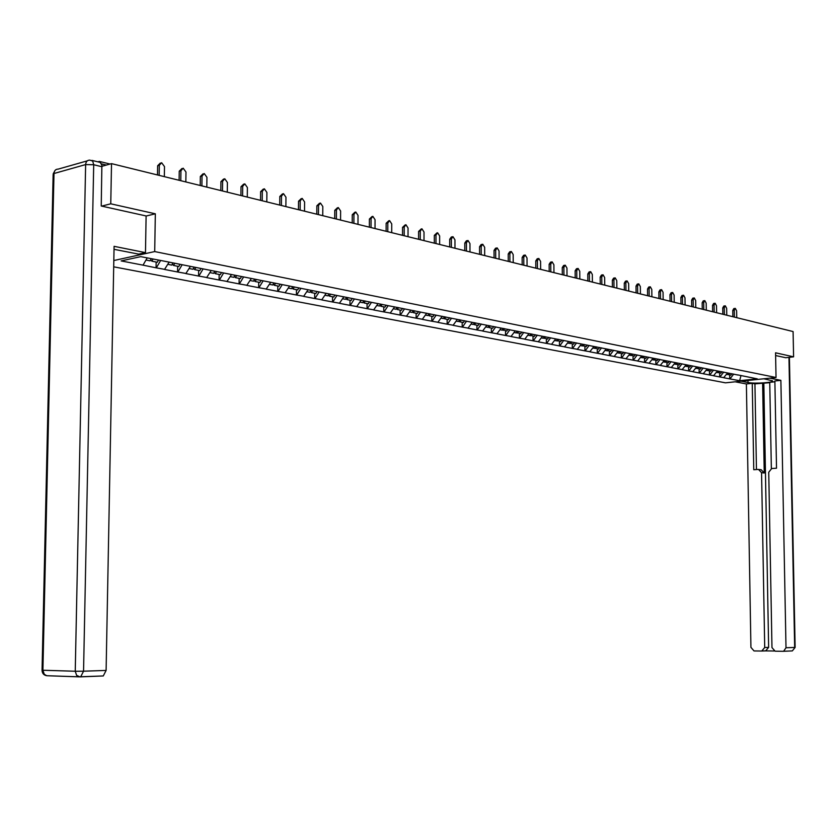 <?xml version="1.0" encoding="UTF-8"?>
<svg xmlns="http://www.w3.org/2000/svg" width="837" height="837" viewBox="0 0 837 837"><rect width="100%" height="100%" fill="white"/><g stroke="black" fill="none" stroke-linecap="round" stroke-linejoin="round"><path stroke-width="1.26" d="M113.696 266.825L725.48 382.833L776.035 377.487L154.709 251.571L113.811 260.537M740.965 375.614L739.646 380.709L757.255 378.847L737.638 374.861M739.646 380.709L729.718 378.879L729.655 374.955M727.594 372.936L723.639 377.707L729.718 378.879M723.942 377.675L719.705 376.943L719.642 372.978M717.466 370.958L713.522 375.75L719.705 376.943M713.825 375.708L709.514 374.966L709.452 370.979M707.192 368.929L703.226 373.752L709.514 374.966M703.53 373.72L699.157 372.967L699.094 368.939M696.74 366.857L692.764 371.722L699.157 372.967M693.067 371.691L688.621 370.927L688.558 366.857M686.11 364.744L682.113 369.661L688.621 370.927M682.417 369.63L677.897 368.845L677.844 364.754M675.292 362.599L671.274 367.569L677.897 368.845M671.588 367.527L666.984 366.732L666.932 362.599M664.285 360.423L660.247 365.434L666.984 366.732M660.56 365.392L655.884 364.587L655.831 360.412M653.08 358.194L649.031 363.258L655.884 364.587M649.345 363.227L644.584 362.4L644.542 358.194M641.676 355.934L637.606 361.05L644.584 362.4M637.92 361.009L633.086 360.172L633.034 355.924M630.062 353.632L625.971 358.801L633.086 360.172M626.285 358.759L621.368 357.901L621.326 353.622M618.24 351.289L614.128 356.499L621.368 357.901M614.452 356.468L609.441 355.599L609.399 351.278M606.197 348.903L602.075 354.166L609.441 355.599M602.389 354.124L597.294 353.245L597.252 348.883M593.935 346.476L589.782 351.791L597.294 353.245M590.106 351.749L584.917 350.849L584.885 346.445M581.433 343.997L577.268 349.364L584.917 350.849M577.593 349.322L572.309 348.401L572.278 343.965M568.7 341.475L564.515 346.895L572.309 348.401M564.839 346.853L559.461 345.922L559.43 341.433M555.716 338.901L551.52 344.384L559.461 345.922M551.845 344.342L546.373 343.379L546.341 338.859M542.481 336.275L538.275 341.82L546.373 343.379M538.589 341.768L533.023 340.795L533.002 336.233M528.994 333.607L524.768 339.205L533.023 340.795M525.081 339.152L519.411 338.158L519.39 333.555M515.236 330.877L510.988 336.537L519.411 338.158M511.313 336.484L505.527 335.48L505.517 330.814M501.206 328.094L496.948 333.817L505.527 335.48M497.272 333.764L491.371 332.739L491.361 328.031M486.893 325.258L482.614 331.044L491.371 332.739M482.939 330.992L476.933 329.935L476.923 325.185M472.288 322.36L467.988 328.209L476.933 329.935M468.322 328.156L462.191 327.089L462.191 322.287M147.207 257.922L143.022 265.151L121.135 260.914L140.742 256.645L162.985 260.914L457.368 319.41L453.068 325.321L462.191 327.089M453.403 325.269L447.157 324.17L447.157 319.326M442.239 316.292L437.845 322.371L447.157 324.17M438.169 322.318L431.798 321.199L431.798 316.302M426.713 313.205L422.287 319.357L431.798 321.199M422.622 319.305L416.125 318.165L416.135 313.216M410.841 310.067L406.416 316.281L416.125 318.165M406.74 316.229L400.117 315.068L400.128 310.067M394.645 306.844L390.199 313.143L400.117 315.068M390.523 313.09L383.764 311.898L383.775 306.844M378.094 303.569L373.626 309.941L383.764 311.898M373.961 309.889L367.045 308.665L367.077 303.559M361.176 300.211L356.698 306.656L367.045 308.665M357.033 306.604L349.971 305.359L350.002 300.201M343.881 296.779L339.393 303.308L349.971 305.359M339.728 303.256L332.519 301.979L332.551 296.758M326.2 293.274L321.701 299.887L332.519 301.979M322.036 299.824L314.67 298.527L314.712 293.253M308.121 289.696L303.611 296.382L314.67 298.527M303.936 296.319L296.424 294.99L296.465 289.654M289.633 286.024L285.103 292.804L296.424 294.99M285.438 292.741L277.748 291.37L277.8 285.982M270.707 282.278L266.166 289.131L277.748 291.37M266.501 289.068L258.643 287.677L258.706 282.226M251.351 278.439L246.789 285.386L258.643 287.677M247.124 285.323L239.089 283.889L239.152 278.376M231.525 274.505L226.953 281.546L239.089 283.889M227.287 281.473L219.074 280.018L219.148 274.431M211.217 270.477L206.645 277.612L219.074 280.018M206.98 277.539L198.568 276.043L198.651 270.403M190.428 266.354L185.845 273.584L198.568 276.043M186.18 273.511L177.57 271.983L177.664 266.26M169.126 262.127L164.533 269.451L177.57 271.983M164.868 269.388L156.059 267.809L156.153 262.033M143.022 265.151L156.059 267.809M737.753 374.986L457.368 319.41M723.702 372.099L720.008 376.912M713.532 370.09L709.818 374.934M703.195 368.039L699.46 372.936M692.67 365.947L688.924 370.885M681.967 363.823L678.2 368.814M671.075 361.668L667.298 366.7M659.995 359.471L656.198 364.555M648.717 357.232L644.898 362.358M637.229 354.951L633.4 360.13M625.532 352.639L621.682 357.87M613.626 350.274L609.754 355.558M601.5 347.868L597.608 353.204M589.143 345.419L585.241 350.808M576.547 342.919L572.634 348.37M563.719 340.377L559.786 345.88M550.641 337.782L546.687 343.337M537.312 335.135L533.347 340.753M523.721 332.446L519.735 338.117M509.859 329.694L505.851 335.428M495.713 326.89L491.696 332.687M481.285 324.034L477.257 329.893M466.554 321.136L462.516 327.037M451.478 318.238L447.481 324.128M436.14 315.193L432.133 321.146M420.477 312.096L416.449 318.112M404.48 308.926L400.442 315.015M388.138 305.683L384.089 311.845M371.45 302.377L367.38 308.612M354.386 298.987L350.305 305.306M336.945 295.534L332.854 301.927M345.984 298.506L346.947 299.594L351.216 300.441L352.21 298.432M319.106 291.998L315.005 298.464M300.87 288.388L296.758 294.927M282.215 284.685L278.083 291.318M263.121 280.897L258.978 287.614M243.577 277.026L239.424 283.827M223.573 273.061L219.409 279.945M203.077 269.001L198.903 275.98M182.089 264.837L177.904 271.91M160.578 260.579L156.393 267.746M100.722 162.786L99.425 161.426L97.835 161.844M146.109 216.03L155.337 213.801L110.756 203.809L101.695 206.111M110.756 203.809L111.52 163.633L101.999 166.281M785.577 357.744L793.591 356.834L793.089 331.557L111.52 163.633M793.591 356.834L775.564 352.795L776.035 377.487M155.337 213.801L154.709 251.571M733.704 374.087L730.021 378.847M164.334 176.638L164.502 166.605L161.625 162.713L159.323 165.307L159.156 175.362M159.323 165.307L157.638 165.757L160.327 163.069M145.994 260.035L150.074 260.83L151.225 258.717L150.702 259.69L151.905 261.196L157.293 262.253L158.444 260.15M153.056 259.083L151.905 261.196M157.638 165.757L157.492 174.954M185.835 181.932L185.981 172.024L183.177 168.185L180.928 170.748L180.782 180.687M180.928 170.748L179.244 171.198L181.943 168.519M167.829 264.325L171.763 265.109L172.987 262.891M179.965 264.419L178.815 266.49L173.552 265.455L172.38 264M174.776 263.247L173.552 265.455M179.244 171.198L179.108 180.279M206.812 187.101L206.938 177.308L204.218 173.531L202.02 176.073L201.884 185.887M202.02 176.073L200.336 176.502L203.035 173.834M189.141 268.52L192.939 269.273L194.153 267.097M200.964 268.583L199.813 270.623L194.676 269.619L193.535 268.206M195.9 267.442L194.676 269.619M200.336 176.502L200.21 185.479M227.287 192.154L227.402 182.466L224.745 178.741L222.6 181.252L222.475 190.962M222.6 181.252L220.916 181.681L223.615 179.024M209.941 272.621L213.602 273.343L214.816 271.188M221.46 272.642L220.319 274.662L215.297 273.678L214.178 272.318M216.521 271.523L215.297 273.678M220.916 181.681L220.801 190.554M247.281 197.072L247.386 187.509L244.791 183.826L242.688 186.327L242.584 195.921M242.688 186.327L241.004 186.735L243.703 184.098M230.238 276.618L233.774 277.319L234.988 275.195M241.474 276.608L240.334 278.606L235.438 277.643L234.339 276.325M236.651 275.519L235.438 277.643M241.004 186.735L240.91 195.502M266.804 201.884L266.898 192.426L264.366 188.796L262.316 191.265L262.211 200.754M262.316 191.265L260.631 191.673L263.331 189.047M250.064 280.521L253.485 281.19L254.689 279.098M261.029 280.489L259.888 282.456L255.107 281.514L254.029 280.238M256.31 279.422L255.107 281.514M260.631 191.673L260.537 200.346M91.965 160.401L100.189 162.399L101.873 165.171L101.235 206.007L146.109 215.956L145.481 252.638L138.712 254.134L114.02 249.321M145.481 252.638L114.083 246.329L106.111 670.437L103.275 675.951L80.226 676.871M763.815 378.774L772.478 380.804C774.706 382.572 754.597 383.963 748.016 382.519L741.09 381.18M735.2 381.808L746.384 383.953L752.243 383.336L753.76 469.724L758.479 469.411L761.565 472.696L764.715 647.514L768.638 647.388L765.656 650.893L774.12 650.998M769.747 382.687L754.932 383.859L752.243 383.336M774.884 381.787L769.747 382.321L771.348 468.584M783.233 651.291L792.325 650.904L795.129 647.419L792.325 650.904L782.961 651.301L775.125 651.196L771.976 647.597L768.743 472.235L771.693 468.532L776.516 468.218L774.874 380.981L780.879 380.354L786.006 647.754L794.669 647.461L788.956 357.357M769.852 378.136L780.879 380.354M746.384 383.953L750.925 647.357L754.011 650.935L761.722 651.029L764.715 647.514M783.652 651.217L786.006 647.754M785.755 357.723L775.617 355.537M762.612 383.064L764.244 473.01L761.565 472.696M763.825 383.294L768.638 647.388M754.932 383.859L756.449 469.547M759.441 469.526L761.168 469.735L764.244 473.01M285.877 206.582L285.961 197.229L283.492 193.65L281.483 196.099L281.399 205.483M281.483 196.099L279.799 196.496L282.498 193.881M269.43 284.339L272.736 284.988L273.94 282.916M280.133 284.277L278.993 286.223L274.316 285.302L273.27 284.067M275.53 283.23L274.316 285.302M279.799 196.496L279.725 205.065M304.522 211.175L304.595 201.926L302.178 198.4L300.211 200.828L300.138 210.097M300.211 200.828L298.537 201.215L301.236 198.62M288.357 288.064L291.548 288.692L292.751 286.641M298.799 287.97L297.669 289.895L293.096 288.995L292.071 287.802M294.3 286.955L293.096 288.995M298.537 201.215L298.464 209.689M322.747 215.674L322.81 206.519L320.445 203.035L318.531 205.442L318.458 214.617M318.531 205.442L316.846 205.818L319.535 203.234M306.855 291.705L309.931 292.312L311.134 290.293M317.045 291.59L315.915 293.484L311.448 292.605L310.443 291.454M312.651 290.585L311.448 292.605M316.846 205.818L316.794 214.199M340.565 220.058L340.617 211.008L338.305 207.566L336.432 209.951L336.369 219.022M336.432 209.951L334.758 210.328L337.437 207.764M324.934 295.262L327.916 295.848L329.108 293.85M334.884 295.126L333.764 296.999L329.391 296.141L328.407 295.022M330.584 294.143L329.391 296.141M334.758 210.328L334.706 218.614M357.985 224.347L358.027 215.402L355.767 212.002L353.936 214.366L353.884 223.343M353.936 214.366L352.262 214.732L354.94 212.179M342.626 298.746L345.493 299.311L346.685 297.344M348.129 297.627L346.947 299.594M352.262 214.732L352.22 222.935M375.028 228.553L375.06 219.692L372.852 216.344L371.063 218.687L371.021 227.559M371.063 218.687L369.389 219.043L372.057 216.511M359.92 302.147L362.693 302.701L363.875 300.745M369.473 301.854L368.29 303.8L364.105 302.973L363.164 301.916M365.298 301.027L364.105 302.973M369.389 219.043L369.358 227.151M391.706 232.665L391.737 223.897L389.571 220.581L387.813 222.914L387.782 231.692M387.813 222.914L386.15 223.259L388.807 220.748M376.838 305.484L379.517 306.007L380.699 304.082M386.181 305.17L384.999 307.085L380.908 306.279L379.988 305.254M382.09 304.365L380.908 306.279M386.15 223.259L386.119 231.284M408.027 236.683L408.048 228.009L405.935 224.734L404.208 227.047L404.187 235.731M404.208 227.047L402.545 227.382L405.192 224.891M393.39 308.738L395.985 309.251L397.167 307.346M402.524 308.414L401.352 310.307L397.345 309.523L396.445 308.518M398.527 307.618L397.345 309.523M402.545 227.382L402.534 235.323M424.003 240.617L424.014 232.037L421.942 228.804L420.258 231.085L420.247 239.696M420.258 231.085L418.605 231.42L421.241 228.94M409.607 311.929L412.107 312.431L413.279 310.548M418.531 311.584L417.36 313.457L413.436 312.693L412.547 311.72M414.608 310.809L413.436 312.693M418.605 231.42L418.594 239.288M439.645 244.477L439.655 235.982L437.625 232.78L435.972 235.051L435.972 243.567M435.972 235.051L434.319 235.375L436.945 232.916M425.468 315.057L427.895 315.539L429.057 313.676M434.194 314.691L433.032 316.543L429.193 315.79L428.324 314.848M430.364 313.927L429.193 315.79M434.319 235.375L434.319 243.159M454.972 248.244L454.962 239.842L452.974 236.683L451.363 238.932L451.363 247.354M451.363 238.932L449.71 239.246L451.331 237.007L452.325 236.808M441.005 318.112L443.348 318.583L444.51 316.742M449.542 317.736L448.381 319.567L444.625 318.834L443.767 317.914M445.786 316.993L444.625 318.834M449.71 239.246L449.72 246.957M469.975 251.947L469.965 243.619L468.019 240.501L466.429 242.73L466.45 251.079M466.429 242.73L464.797 243.044L466.376 240.815L467.391 240.617M456.228 321.115L458.488 321.554L459.649 319.744M464.577 320.717L463.416 322.527L459.733 321.806L458.906 320.916M460.894 319.985L459.733 321.806M464.797 243.044L464.797 250.671M484.675 255.567L484.665 247.323L482.75 244.247L481.202 246.455L481.223 254.71M481.202 246.455L479.559 246.758L481.118 244.55L482.154 244.352M471.137 324.045L473.323 324.484L474.474 322.684M479.308 323.637L478.157 325.436L474.548 324.725L473.721 323.846M475.698 322.925L474.548 324.725M479.559 246.758L479.58 254.312M499.093 259.114L499.061 250.954L497.188 247.909L495.671 250.106L495.692 258.277M495.671 250.106L494.039 250.399L495.556 248.212L496.613 248.014M485.742 326.922L487.856 327.34L489.007 325.562M493.746 326.503L492.595 328.271L489.059 327.581L488.253 326.733M490.21 325.802L489.059 327.581M494.039 250.399L494.06 257.88M513.207 262.598L513.175 254.511L511.344 251.498L509.859 253.674L509.89 261.782M509.859 253.674L508.226 253.967L509.723 251.801L510.79 251.602M500.066 329.747L502.106 330.144L503.246 328.386M507.892 329.307L506.751 331.065L502.493 329.548M504.429 328.617L503.278 330.374M508.226 253.967L508.258 261.374M527.059 266.009L527.017 258.005L525.217 255.023L523.763 257.179L523.795 265.203M523.763 257.179L522.142 257.472L523.596 255.316L524.684 255.118M514.096 332.509L516.073 332.896L517.214 331.159M521.765 332.059L520.624 333.796L516.45 332.32M518.365 331.379L517.224 333.126M522.142 257.472L522.173 264.806M540.629 269.357L540.587 261.426L538.829 258.476L537.396 260.621L537.438 268.562M537.396 260.621L535.774 260.903L537.208 258.759L538.306 258.57M527.854 335.218L529.769 335.595L530.909 333.869M535.366 334.758L534.226 336.474L530.135 335.03M532.029 334.089L530.899 335.815M535.774 260.903L535.816 268.164M553.948 272.632L553.895 264.785L552.169 261.866L550.767 263.99L550.809 271.858M550.767 263.99L549.145 264.272L550.558 262.148L551.667 261.95M541.351 337.876L543.203 338.242L544.332 336.537M548.706 337.395L547.576 339.1L543.558 337.688M545.442 336.756L544.301 338.462M549.145 264.272L549.198 271.46M567.005 275.854L566.952 268.07L565.257 265.193L563.876 267.296L563.929 275.091M563.876 267.296L562.265 267.568L563.646 265.465L564.766 265.277M554.586 340.481L556.375 340.837L557.442 339.226M561.794 339.989L560.664 341.674L556.731 340.303M558.582 339.362L557.463 341.046M562.265 267.568L562.318 274.693M579.821 279.003L579.759 271.303L578.095 268.447L576.745 270.539L576.798 278.261M576.745 270.539L575.145 270.811L576.494 268.719L577.624 268.531M567.57 343.034L569.296 343.379L570.353 341.799M574.632 342.542L573.512 344.206L569.652 342.856M571.483 341.914L570.363 343.588M575.145 270.811L575.197 277.863M592.397 282.1L592.324 274.473L590.692 271.648L589.363 273.72L589.436 281.378M589.363 273.72L587.773 273.981L589.102 271.91L590.242 271.722M580.313 345.545L581.977 345.88L583.033 344.31M587.229 345.043L586.12 346.685L582.322 345.367M584.142 344.425L583.023 346.079M587.773 273.981L587.825 280.981M604.732 285.145L604.659 277.581L603.058 274.787L601.761 276.848L601.824 284.434M601.761 276.848L600.171 277.099L601.468 275.049L602.619 274.86M592.816 348.004L594.427 348.328L595.473 346.78M599.595 347.491L598.486 349.123L594.762 347.826M596.572 346.895L595.452 348.527M600.171 277.099L600.234 284.036M616.848 288.127L616.775 280.636L615.195 277.874L613.919 279.914L613.992 287.426M613.919 279.914L612.339 280.165L613.615 278.125L614.776 277.936M605.088 350.421L606.647 350.734L607.693 349.196M611.732 349.897L610.633 351.519L606.971 350.253M608.708 349.385L607.652 350.933M612.339 280.165L612.402 287.039M628.733 291.056L628.66 283.628L627.112 280.897L625.856 282.927L625.94 290.366M625.856 282.927L624.276 283.168L625.532 281.148L626.704 280.96M617.141 352.795L618.637 353.088L619.683 351.582M623.659 352.262L622.55 353.863L618.962 352.618M620.667 351.77L619.631 353.287M624.276 283.168L624.35 289.979M640.42 293.933L640.336 286.568L638.809 283.869L637.585 285.877L637.668 293.264M637.585 285.877L636.005 286.118L637.239 284.109L638.422 283.931M628.964 355.129L630.418 355.411L631.454 353.915M635.356 354.585L634.258 356.164L630.742 354.951M632.427 354.103L631.391 355.599M636.005 286.118L636.089 292.866M651.887 296.758L651.793 289.466L650.307 286.788L649.093 288.786L649.177 296.099M649.093 288.786L647.524 289.016L648.738 287.028L649.92 286.84M640.587 357.409L641.989 357.692L643.015 356.206M646.855 356.865L645.766 358.435L642.303 357.242M643.977 356.395L642.942 357.88M647.524 289.016L647.608 295.712M663.145 299.541L663.061 292.301L661.586 289.654L660.403 291.632L660.498 298.882M660.403 291.632L658.845 291.872L660.027 289.884L661.22 289.707M651.992 359.659L653.352 359.931L654.377 358.456M658.144 359.104L657.055 360.653L653.655 359.491M655.319 358.644L654.293 360.109M658.845 291.872L658.928 298.495M674.214 302.262L674.12 295.095L672.676 292.469L671.515 294.436L671.609 301.623M671.515 294.436L669.956 294.666L671.128 292.699L672.32 292.521M663.207 361.866L664.515 362.128L665.53 360.663M669.234 361.302L668.156 362.839L664.808 361.699M666.461 360.852L665.436 362.306M669.956 294.666L670.05 301.236M685.095 304.94L684.99 297.836L683.578 295.231L682.427 297.187L682.532 304.312M682.427 297.187L680.879 297.417L682.029 295.461L683.233 295.283M674.214 364.032L675.48 364.283L676.495 362.839M680.136 363.467L679.058 364.995L675.773 363.865M677.405 363.017L676.39 364.461M680.879 297.417L680.973 303.925M695.777 307.577L695.673 300.525L694.281 297.951L693.162 299.887L693.256 306.959M693.162 299.887L691.613 300.117L692.743 298.171L693.946 298.003M685.043 366.167L686.256 366.407L687.271 364.974M690.849 365.591L689.782 367.098L686.549 365.999M688.16 365.152L687.146 366.585M691.613 300.117L691.707 306.572M706.282 310.161L706.177 303.172L704.806 300.619L703.708 302.544L703.802 309.554M703.708 302.544L702.17 302.764L703.268 300.839L704.482 300.671M695.673 368.259L696.855 368.489L697.859 367.077M701.375 367.673L700.307 369.169L697.137 368.092M698.738 367.244L697.734 368.667M702.17 302.764L702.264 309.177M716.608 312.714L716.503 305.777L715.154 303.245L714.066 305.16L714.17 312.107M714.066 305.16L712.538 305.379L713.616 303.465L714.84 303.297M706.125 370.32L707.265 370.54L708.269 369.138M711.732 369.724L710.665 371.209L707.547 370.153M709.127 369.305L708.123 370.718M712.538 305.379L712.632 311.73M726.757 315.214L726.652 308.33L725.323 305.829L724.256 307.734L724.371 314.618M724.256 307.734L722.729 307.943L723.796 306.049L725.02 305.871M716.409 372.339L717.508 372.559L718.502 371.168M721.902 371.743L720.845 373.218L717.78 372.183M719.349 371.335L718.355 372.727M722.729 307.943L722.833 314.241M736.738 317.673L736.623 310.851L735.325 308.372L734.279 310.255L734.384 317.087M734.279 310.255L732.752 310.464L733.808 308.581L735.022 308.414M726.516 374.338L727.573 374.537L728.567 373.166M731.915 373.731L730.858 375.185L727.845 374.17M729.404 373.323L728.41 374.704M732.752 310.464L732.856 316.71M106.351 165.067L101.476 163.874M101.999 166.762L93.702 164.743L83.554 671.19L75.246 671.243L85.636 164.586L53.986 173.51L42.907 670.249L75.246 671.243L76.606 675.344L79.933 676.882L80.708 676.767L83.554 671.19L106.111 670.437M79.379 676.861L46.715 675.721L44.256 674.266L42.907 670.249L42.059 670.113L53.139 174.619L53.986 173.51C54.269 170.602 55.66 169.137 58.161 169.126L87.299 160.85M93.702 164.743L92.719 161.081L89.81 160.129C87.299 160.129 85.908 161.614 85.636 164.586L93.702 164.743M765.656 650.893L761.973 651.019M747.985 380.448L748.016 382.519M99.938 161.562L110.045 164.042M103.275 675.951L79.076 676.819L46.715 675.721C43.723 675.135 42.164 673.293 42.049 670.207M55.033 170.455L53.191 173.866M789.406 357.305L795.129 647.44M762.381 650.956L766.315 650.82"/></g></svg>
